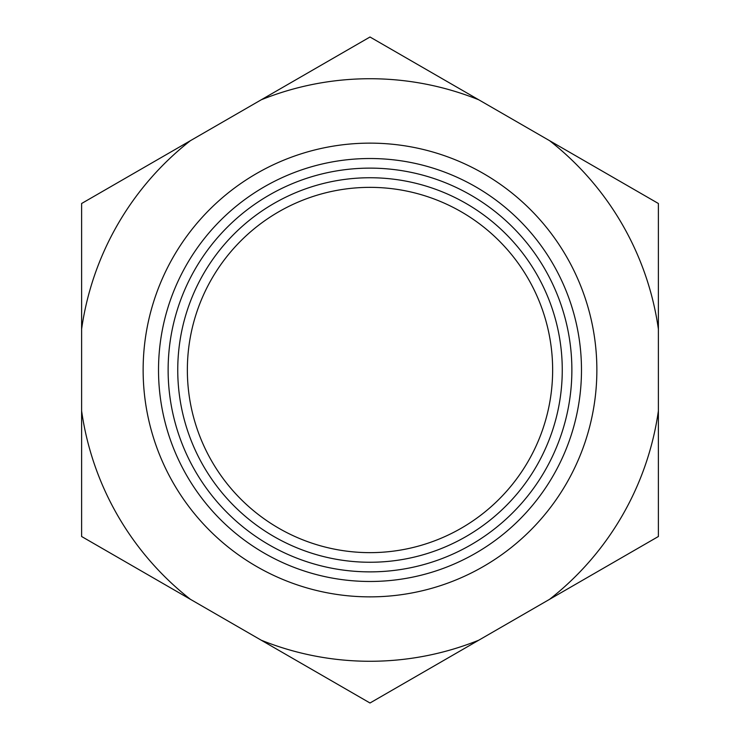 <?xml version="1.0" encoding="UTF-8"?>
<svg xmlns="http://www.w3.org/2000/svg" width="740" height="740" viewBox="0 0 740 740"><rect width="100%" height="100%" fill="white"/><g stroke="black" fill="none" stroke-linecap="round" stroke-linejoin="round"><path stroke-width="1.11" d="M581.483 370A211.483 211.483 0 0 0 370 158.517A211.483 211.483 0 0 0 158.517 370A211.483 211.483 0 0 0 370 581.483A211.483 211.483 0 0 0 581.483 370M658.387 410.885L658.387 203.5L370 37L81.613 203.5L81.613 536.5L370 703L658.387 536.5L658.387 410.885A291.273 291.273 0 0 1 549.598 599.308M549.598 140.692A291.273 291.273 0 0 1 658.387 329.115M261.211 99.808A291.273 291.273 0 0 1 478.789 99.808M81.613 329.115A291.273 291.273 0 0 1 190.402 140.692M190.402 599.308A291.273 291.273 0 0 1 81.613 410.885M478.789 640.192A291.273 291.273 0 0 1 261.211 640.192M187.359 370A182.641 182.641 0 0 1 370 187.359A182.641 182.641 0 0 1 552.641 370A182.641 182.641 0 0 1 370 552.641A182.641 182.641 0 0 1 187.359 370M562.261 370A192.261 192.261 0 0 0 273.874 203.5A192.261 192.261 0 0 0 273.874 536.5A192.261 192.261 0 0 0 562.261 370M571.872 370A201.872 201.872 0 0 1 269.064 544.825A201.872 201.872 0 0 1 269.064 195.175A201.872 201.872 0 0 1 571.872 370M596.865 370A226.865 226.865 0 0 0 370 143.135A226.865 226.865 0 0 0 143.135 370A226.865 226.865 0 0 0 370 596.865A226.865 226.865 0 0 0 596.865 370"/></g></svg>
